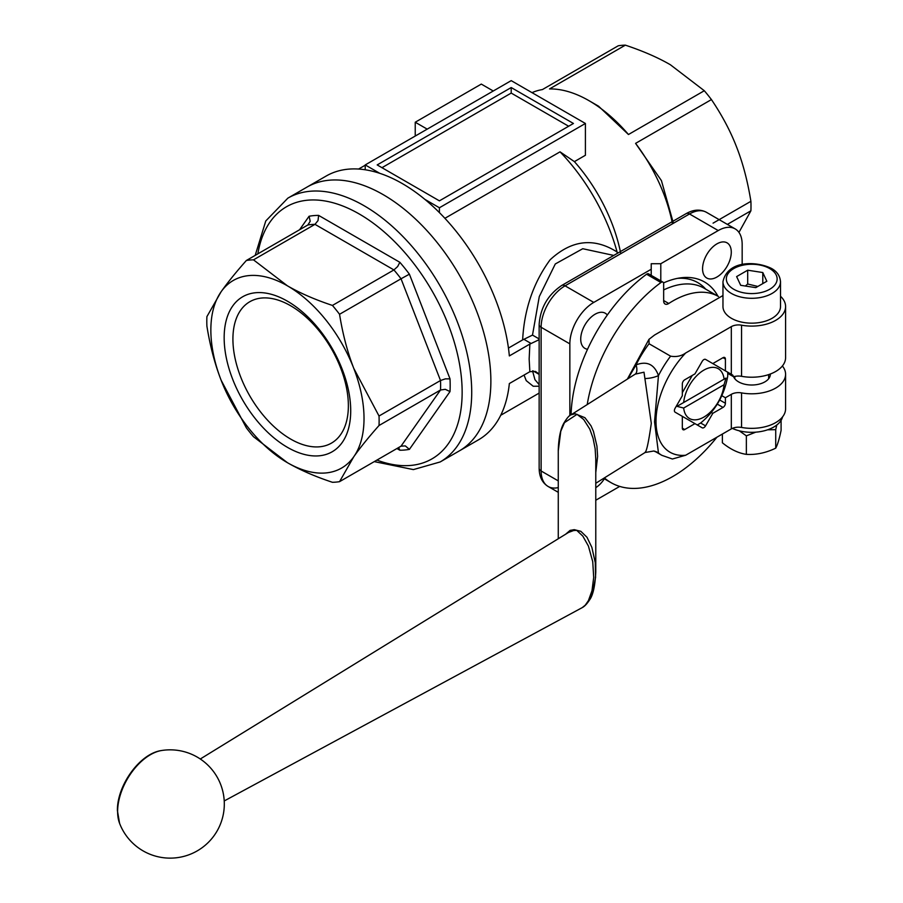 <?xml version="1.0" encoding="UTF-8"?>
<svg xmlns="http://www.w3.org/2000/svg" width="903" height="903" viewBox="0 0 903 903"><rect width="100%" height="100%" fill="white"/><g stroke="black" fill="none" stroke-linecap="round" stroke-linejoin="round"><path stroke-width="1.35" d="M713.077 223.154L750.901 201.313C747.639 181.198 742.909 163.183 736.69 147.257C730.538 131.296 722.118 115.403 711.429 99.578L635.577 143.374A121.849 70.344 60 0 1 672.487 223.809M750.901 201.313A121.849 70.344 60 0 1 750.991 206.121A121.849 70.344 60 0 1 750.901 210.805L727.366 224.384M558.268 487.586A33.851 19.539 -60 0 1 548.132 486.48L558.268 492.327L548.132 486.48C542.24 482.823 539.249 476.739 539.147 468.228L539.147 324.516A6.772 3.905 0 0 0 541.123 327.281L569.849 343.862A33.851 19.539 -60 0 1 576.859 320.272A33.851 19.539 -60 0 1 593.779 302.415L565.064 285.833L689.508 213.977A33.851 19.539 -60 0 1 706.439 212.307C700.254 209.033 693.481 209.473 686.122 213.639L561.677 285.495L686.122 213.639A6.772 3.905 60 0 1 689.508 213.977L718.235 230.558A33.851 19.539 -60 0 1 735.155 228.888L706.439 212.307L735.155 228.888A33.851 19.539 -60 0 1 742.164 244.374L742.164 264.647M532.002 92.648A121.849 70.344 60 0 1 542.398 89.578L618.25 45.782A121.849 70.344 60 0 1 625.361 45.15L549.521 88.934A121.849 70.344 60 0 1 588.993 100.673A121.849 70.344 60 0 1 628.465 134.513L704.306 90.729A121.849 70.344 60 0 1 711.429 99.578M374.271 461.614L413.393 469.594L440.179 461.952A152.314 87.941 -120 0 0 471.716 392.229A152.314 87.941 -120 0 0 364.022 205.692A152.314 87.941 -120 0 0 287.865 198.141L307.009 187.09A152.314 87.941 60 0 1 424.387 227.895A152.314 87.941 60 0 1 490.871 381.168A152.314 87.941 -120 0 0 424.387 227.895A152.314 87.941 -120 0 0 307.009 187.09L326.164 176.04A152.314 87.941 60 0 1 365.218 169.775A152.314 87.941 60 0 1 379.734 173.308L365.218 164.922L511.211 80.638L585.404 123.474L585.404 155.271L574.398 161.626A121.849 70.344 60 0 1 620.79 253.653M587.548 349.269A20.306 11.728 -60 0 1 584.93 348.389A20.306 11.728 -60 0 1 580.719 339.088A20.306 11.728 -60 0 1 589.591 318.657A20.306 11.728 -60 0 1 605.236 313.206A20.306 11.728 -60 0 1 607.301 315.034M702.568 268.744A20.306 11.728 -60 0 1 711.429 248.302A20.306 11.728 -60 0 1 727.084 242.862A20.306 11.728 -60 0 1 731.283 252.163A20.306 11.728 -60 0 1 722.423 272.593A20.306 11.728 -60 0 1 706.778 278.034A20.306 11.728 -60 0 1 702.568 268.744M539.147 338.93L532.499 335.092L539.272 296.602L555.3 263.958L582.751 248.72L613.284 255.323M539.147 369.564L539.147 346.933M379.734 173.308A152.314 87.941 60 0 1 424.895 199.382A152.314 87.941 60 0 1 439.411 212.611A152.314 87.941 60 0 1 509.348 355.917L529.869 344.066L529.158 359.067L529.869 371.697L535.468 371.438L539.147 374.045M532.499 335.092L523.898 339.325L531.122 343.501L539.147 339.675M651.221 275.359L651.221 263.721L660.793 263.721L660.793 280.889M705.74 289.163A93.077 53.74 120 0 0 677.532 278.361M663.547 282.91A96.982 55.997 -60 0 1 680.478 277.864A96.982 55.997 -60 0 1 717.941 296.207M651.221 269.252L593.779 302.415M569.849 343.862L569.849 415.651M595.777 500.228L619.718 486.412M604.355 478.804A20.306 11.728 -60 0 1 595.777 487.654M718.235 230.558L660.793 263.721M531.122 343.501L529.869 344.066M617.426 253.303L617.088 252.005C593.892 237.32 571.565 239.916 550.108 259.804C533.402 282.628 524.248 309.323 522.645 339.889L523.898 339.325M538.899 384.339L534.926 379.644L532.544 370.862M524.056 375.061L526.246 380.66L533.21 386.247L539.147 386.224M529.869 371.697L509.348 383.549A152.314 87.941 60 0 1 478.466 439.84L459.322 450.902A152.314 87.941 -120 0 0 490.871 381.168A152.314 87.941 60 0 1 459.322 450.902L440.179 461.952M508.445 348.084L522.645 339.889M574.398 161.626L560.029 151.839A142.155 82.071 60 0 1 617.088 252.005M560.029 151.839L444.908 218.312M415.233 136.048L415.233 122.232L481.299 84.092L493.264 91M415.233 122.232L427.209 129.14M568.653 126.239L511.211 93.077L381.969 167.687M511.211 87.546L573.439 123.474L439.411 200.85L377.183 164.922L511.211 87.546L511.211 93.077M585.404 123.474L439.411 207.758L424.895 199.382M439.411 207.758L439.411 212.611M365.218 164.922L365.218 169.775M704.306 90.729L670.365 64.745C658.027 57.589 643.026 51.053 625.361 45.15M738.947 232.398L750.901 210.805M635.577 143.374L661.436 180.634L673.424 223.267M588.993 100.673L598.565 106.204L628.465 134.513M379.023 425.505L440.506 390.006L445.281 389.317L450.01 391.586A128.621 74.26 -120 0 0 450.01 378.854L445.281 378.888L440.506 380.513L379.023 416.012A121.849 70.344 60 0 1 379.125 420.821A121.849 70.344 60 0 1 379.023 425.505C368.514 437.345 360.094 447.775 353.762 456.771L339.551 481.66A121.849 70.344 60 0 1 332.439 482.292C315.091 476.536 300.089 470 287.436 462.697L253.495 436.713A121.849 70.344 60 0 1 246.372 427.864L221.111 380.186C214.79 363.886 210.06 345.86 206.9 326.13A121.849 70.344 60 0 1 206.798 321.333A121.849 70.344 60 0 1 206.9 316.637L221.111 291.759A108.304 62.533 -120 0 0 221.111 380.186A108.304 62.533 -120 0 0 287.436 462.697A108.304 62.533 -120 0 0 353.762 456.771A108.304 62.533 -120 0 0 353.762 368.345A108.304 62.533 -120 0 0 287.436 285.833A108.304 62.533 -120 0 0 221.111 291.759C227.443 282.752 235.864 272.334 246.372 260.482A121.849 70.344 60 0 1 253.495 259.85L314.978 224.35L318.025 220.58L318.624 215.399A128.621 74.26 -120 0 0 309.074 216.257L310.203 221.28L307.855 224.982L246.372 260.482M398.663 447.527L399.848 450.225A128.621 74.26 -120 0 0 409.398 449.367L405.323 445.901L401.034 446.161L339.551 481.66M307.855 224.982A121.849 70.344 60 0 1 314.978 224.35L393.922 269.929A121.849 70.344 60 0 1 401.034 278.779L409.398 274.173A128.621 74.26 -120 0 0 399.848 262.299L397.647 266.554L393.922 269.929L332.439 305.428A121.849 70.344 60 0 1 339.551 314.278L401.034 278.779L440.506 380.513A121.849 70.344 60 0 1 440.608 385.321A121.849 70.344 60 0 1 440.506 390.006L401.034 446.161M232.918 339.088A81.642 47.137 60 0 1 249.826 301.715A81.642 47.137 60 0 1 312.731 323.579A81.642 47.137 60 0 1 348.366 405.74A81.642 47.137 60 0 1 331.457 443.113A81.642 47.137 60 0 1 268.552 421.238A81.642 47.137 60 0 1 232.918 339.088M350.714 410.797A89.487 51.663 -120 0 0 287.436 301.196A89.487 51.663 -120 0 0 224.158 337.733A89.487 51.663 -120 0 0 287.436 447.335A89.487 51.663 -120 0 0 350.714 410.797M339.551 314.278C342.711 334.008 347.441 352.035 353.762 368.345L379.023 416.012M253.495 259.85L287.436 285.833C300.089 293.125 315.091 299.661 332.439 305.428M723.698 369.88L727.694 372.194A40.612 23.444 -60 0 1 727.75 374.237A40.612 23.444 -60 0 1 727.694 376.348C724.387 395.119 715.436 410.628 700.83 422.875A40.612 23.444 -60 0 1 697.24 424.952M676.99 406.361L683.673 402.512A28.772 16.615 -60 0 1 703.866 370.117A28.772 16.615 -60 0 1 724.071 379.181L725.967 378.086L724.071 384.712L683.673 408.032L676.99 406.361L725.967 378.086M727.739 373.368L733.631 376.765L732.762 375.117L705.559 359.405L712.794 363.582L723.021 357.678A3.386 1.953 -60 0 1 724.714 357.52A3.386 1.953 -60 0 1 725.414 359.067L725.414 370.873M692.274 375.434L682.329 392.658M683.673 402.512L724.071 379.181M724.071 384.712A28.772 16.615 -60 0 1 703.866 417.096A28.772 16.615 -60 0 1 683.673 408.032M711.079 412.344L712.794 413.326L705.559 425.855A3.386 1.953 -60 0 1 702.184 427.808L694.949 423.631L684.722 429.535A3.386 1.953 -60 0 1 683.029 429.704A3.386 1.953 -60 0 1 682.329 428.157L682.329 416.351L693.233 422.638M716.892 437.221A123.542 71.326 -60 0 1 681.855 470.723A123.542 71.326 -60 0 1 610.992 482.631A123.542 71.326 -60 0 1 604.389 477.901M648.715 273.925A3.386 1.953 120 0 0 648.602 273.846A3.386 1.953 120 0 0 648.489 273.79A3.386 1.953 120 0 0 646.582 274.23L660.951 282.526A3.386 1.953 -60 0 1 662.847 282.086A3.386 1.953 -60 0 1 662.96 282.142A3.386 1.953 -60 0 1 663.66 283.689L663.66 300.902A6.772 3.905 120 0 0 665.071 304.006A6.772 3.905 120 0 0 665.172 304.063A6.772 3.905 120 0 0 668.751 303.487A91.384 52.758 -60 0 1 718.449 296.5L704.092 288.215A91.384 52.758 -60 0 0 663.66 289.942M571.08 414.793A123.542 71.326 -60 0 1 646.582 274.23M587.221 404.567A123.542 71.326 -60 0 1 660.951 282.526M595.777 472.574L597.617 456.376L596.928 446.059L593.44 431.341L591.002 425.798L584.941 417.705L575.121 413.743L570.967 414.872L633.838 375.005M633.33 375.321L635.283 374.124L643.997 372.205L651.3 423.349C648.636 441.962 646.571 451.59 645.103 452.256M780.508 296.263A33.851 19.539 180 0 1 785.587 306.557A33.851 19.539 180 0 1 775.666 320.373A33.851 19.539 180 0 1 741.555 325.193L741.555 376.314A10.159 5.858 180 0 0 733.631 376.765A18.613 10.746 -0 0 0 738.575 381.867A18.613 10.746 -0 0 0 758.859 384.193A18.613 10.746 -0 0 0 770.349 374.26A18.613 10.746 -0 0 0 770.349 374M741.555 376.314A33.851 19.539 -0 0 0 775.666 371.505A33.851 19.539 -0 0 0 785.587 357.678L785.587 306.557M645.035 452.516L653.783 451.015A13.534 13.24 -78.5 0 1 653.783 451.015A13.534 13.24 -78.5 0 1 658.468 452.979A74.464 42.994 120 0 0 661.854 455.326L672.396 459.006L685.682 455.236L731.317 428.891A10.159 5.858 180 0 1 741.555 427.446A33.851 19.539 -0 0 0 775.666 422.627A33.851 19.539 -0 0 0 785.587 408.811L785.587 374.26A33.851 19.539 180 0 1 775.666 388.087A33.851 19.539 180 0 1 741.555 392.895A10.159 5.858 -0 0 0 731.317 394.34L725.414 397.749L725.414 403.28A3.386 1.953 -60 0 1 723.021 407.422L712.794 413.326M782.382 365.975A33.851 19.539 180 0 1 785.587 374.26M117.616 811.56A46.414 26.797 120 0 0 119.568 823.299L119.568 823.299A54.157 54.157 0 0 0 217.059 831.065A54.157 54.157 0 0 0 161.592 750.517L161.592 750.517A46.414 26.797 120 0 0 117.616 811.56M653.783 451.015L658.468 452.979L654.54 421.882L658.468 375.614A13.534 4.944 -12.6 0 1 645.103 378.504M568.438 532.488L573.619 530.535L576.701 530.343L582.841 536.134L588.406 546.044L592.74 561.722L593.7 577.457L591.996 590.709L588.406 600.664L585.223 605.213L582.232 607.617C584.591 606.41 587.074 603.791 589.682 599.75C593.034 595.156 595.077 585.878 595.788 571.915M577.028 414.342L583.688 419.5L589.794 429.117L593.068 438.26L595.145 448.712L595.777 459.153M558.268 450.868L560.774 431.273L564.477 422.638L577.028 414.33M587.424 602.346L592.515 593.079L595.574 577.389L595.28 562.716L591.86 547.365L586.995 537.274L580.832 531.314L574.229 529.666L570.109 530.377L565.662 534.204M627.878 378.786L636.084 364.868A74.464 42.994 -60 0 1 649.054 343.738L670.59 356.166A74.464 42.994 120 0 0 658.468 375.614C654.415 364.349 646.966 360.76 636.084 364.868A13.534 6.05 -118.2 0 1 635.283 374.124M685.682 455.236A67.691 39.077 -60 0 1 656.007 421.238A67.691 39.077 -60 0 1 685.682 352.983C681.393 356.087 676.37 357.148 670.59 356.166M649.054 343.738L648.997 339.314L654.573 335.024L722.964 295.529M694.949 423.631L675.105 412.174A3.386 1.953 -60 0 1 675.105 408.269L682.329 395.74L682.329 383.933A3.386 1.953 -60 0 1 684.722 379.791L694.949 373.887L702.184 361.369A3.386 1.953 -60 0 1 705.559 359.417L705.559 359.417M721.655 395.593L725.414 397.749M741.555 325.193A10.159 5.858 -0 0 0 731.317 326.638L685.682 352.983M757.843 286.454L747.695 284.016L745.336 286.025M780.508 281.68L780.508 306.557A28.772 16.615 180 0 1 772.076 318.296A28.772 16.615 180 0 1 740.731 321.897A28.772 16.615 180 0 1 722.964 306.557L722.964 281.68A28.772 16.615 -0 0 0 731.396 293.43A28.772 16.615 -0 0 0 772.076 293.43A28.772 16.615 -0 0 0 780.508 281.68C780 275.844 776.964 271.408 771.376 268.394C756.398 260.99 727.694 260.019 722.964 281.68M766.839 281.262L755.788 287.639L740.686 285.303L736.634 276.589L747.695 270.2L762.787 272.537L766.839 281.262M762.787 283.598L762.787 272.537M747.695 284.016L747.695 270.2M782.562 416.881A31.142 17.981 180 0 1 773.758 427.051A31.142 17.981 180 0 1 732.31 428.383M755.755 432.165L746.363 435.844L739.297 430.821M776.761 425.042L775.722 429.647L767.618 429.805M722.377 434.05L722.377 442.786C730.369 449.31 738.372 453.171 746.363 454.367C756.15 454.954 765.936 452.888 775.722 448.159C777.517 444.897 779.312 438.971 781.095 430.381L781.095 420.324M775.722 448.159L775.722 429.647M746.363 454.367L746.363 435.844M558.268 480.881L541.123 470.994L541.123 327.281A33.851 19.539 -60 0 1 548.132 303.69A33.851 19.539 -60 0 1 565.064 285.833A6.772 3.905 60 0 0 561.677 285.495L561.677 285.495C547.85 294.863 540.344 307.867 539.147 324.516M548.132 486.48L548.132 486.48A33.851 19.539 -60 0 1 541.123 470.994A6.772 3.905 0 0 1 539.147 468.228M533.03 370.862L539.147 374.395M257.852 253.856A145.541 84.024 60 0 1 359.236 213.977A145.541 84.024 60 0 1 461.76 381.755A145.541 84.024 60 0 1 376.923 460.09M309.074 216.257L299.57 229.768M399.848 262.299L318.624 215.399M450.01 378.854L409.398 274.173M396.925 448.531L399.848 450.225M409.398 449.367L450.01 391.586M668.751 303.487L663.66 300.552M723.021 357.678L725.414 359.067M682.329 428.157L684.722 429.535M705.559 425.855L700.638 423.01M723.021 407.422L717.174 404.059M719.567 399.905L725.414 403.28M741.555 392.895L741.555 427.446M731.317 428.891L731.317 394.34M731.317 374.282L731.317 326.638M769.683 268.552A25.386 14.651 180 0 1 769.683 289.287A25.386 14.651 180 0 1 733.789 289.287A25.386 14.651 180 0 1 733.789 268.552A25.386 14.651 180 0 1 769.683 268.552M539.147 393.087L500.736 415.267M365.218 165.215L358.581 169.042M255.199 255.391L265.775 220.964L287.865 198.141M662.96 282.142L648.602 273.846M610.992 482.631L603.622 478.376M595.777 483.274L645.058 452.527M161.592 750.517C139.762 753.395 116.927 785.633 117.413 810.612L119.568 823.299M200.297 758.994L568.484 532.465M595.788 459.153L595.777 460.406M571.012 414.827C569.308 415.369 566.96 418.066 563.991 422.92C560.605 428.699 558.697 437.741 558.268 450.033M558.268 449.75L558.268 538.752M595.777 458.758L595.777 571.644M582.232 607.617L224.237 800.95M661.854 455.326L654.867 451.297M627.371 379.102L648.986 339.314M734.816 378.741L734.816 376.449M768.656 378.741L768.656 374.61"/></g></svg>
